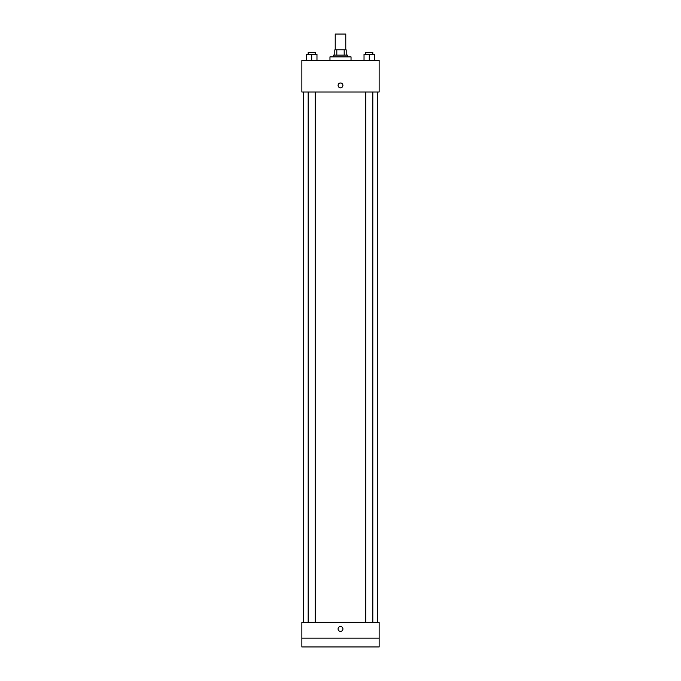 <?xml version="1.0" encoding="UTF-8"?>
<svg xmlns="http://www.w3.org/2000/svg" width="681" height="681" viewBox="0 0 681 681"><rect width="100%" height="100%" fill="white"/><g stroke="black" fill="none" stroke-linecap="round" stroke-linejoin="round"><path stroke-width="1.02" d="M345.769 49.858L345.769 34.05L335.231 34.05L335.231 49.858M336.806 55.127L336.806 49.858L334.797 49.858L334.797 55.127L334.797 49.858M336.806 49.858L346.203 49.858L346.203 55.127M344.194 55.127L344.194 49.858M333.477 56.881L333.477 55.127L347.523 55.127L347.523 56.881M351.038 60.396L351.038 56.881L329.962 56.881L329.962 60.396M301.862 60.396L379.138 60.396L379.138 92.003L301.862 92.003L301.862 60.396M340.5 87.832A2.418 2.418 0 0 1 338.406 84.214A2.418 2.418 0 0 1 342.594 84.214A2.418 2.418 0 0 1 340.5 87.832M301.862 622.366L379.138 622.366L379.138 646.95L301.862 646.95L301.862 622.366M340.5 631.364A2.418 2.418 0 0 1 338.406 627.737A2.418 2.418 0 0 1 342.594 627.737A2.418 2.418 0 0 1 340.5 631.364M301.862 638.165L379.138 638.165M364.029 60.396L364.029 54.242L374.567 54.242L374.567 60.396L374.567 54.242M369.298 60.396L369.298 54.242M372.813 54.242L372.813 52.488L365.791 52.488L365.791 54.242M306.433 60.396L306.433 54.242L316.971 54.242L316.971 60.396L316.971 54.242M311.702 60.396L311.702 54.242M315.209 54.242L315.209 52.488L308.187 52.488L308.187 54.242M377.376 622.366L377.376 92.003M303.624 622.366L303.624 92.003M365.791 92.003L365.791 622.366M372.813 92.003L372.813 622.366M315.209 622.366L315.209 92.003M308.187 622.366L308.187 92.003"/></g></svg>
